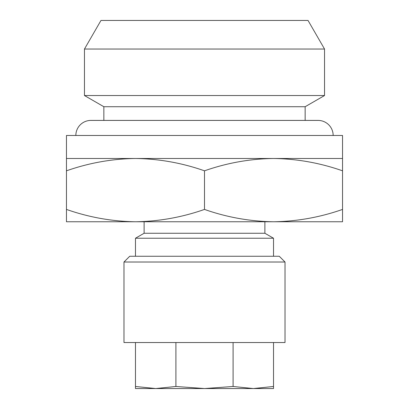 <?xml version="1.0" encoding="UTF-8"?>
<svg xmlns="http://www.w3.org/2000/svg" width="409" height="409" viewBox="0 0 409 409"><rect width="100%" height="100%" fill="white"/><g stroke="black" fill="none" stroke-linecap="round" stroke-linejoin="round"><path stroke-width="0.61" d="M305.155 120.415L305.155 106.723L324.536 95.532L324.536 49.039L84.464 49.039L84.464 95.532L324.536 95.532M103.85 120.415L103.85 106.723L305.155 106.723M103.845 106.723L84.464 95.532M84.464 49.039L100.972 20.45L308.028 20.45L324.536 49.039M333.161 135.481A15.072 15.072 0 0 0 318.095 120.415L90.905 120.415A15.072 15.072 0 0 0 75.839 135.481M151.586 388.55L257.414 388.55M135.481 388.55L155.696 388.55L135.481 386.479L135.481 388.55M123.978 262.016L123.978 342.537L285.022 342.537L285.022 262.016L123.978 262.016L129.73 256.264L279.27 256.264L285.022 262.016M66.462 158.487L66.462 170.819C88.998 162.92 112.005 158.81 135.481 158.487C159.014 158.82 182.02 162.93 204.5 170.819C227.036 162.92 250.042 158.81 273.519 158.487L342.537 158.487L342.537 135.481L66.462 135.481L66.462 158.487L273.519 158.487C297.052 158.82 320.058 162.93 342.537 170.819L342.537 209.423C320.002 217.322 296.995 221.433 273.519 221.755L342.537 221.755L342.537 209.423M273.519 256.264L273.519 238.237L135.481 238.237L135.481 256.264M135.481 238.237L144.111 233.258L264.889 233.258L273.519 238.237M264.889 233.258L264.889 221.755M144.111 233.258L144.111 221.755M135.481 221.755L273.519 221.755C249.986 221.422 226.98 217.312 204.5 209.423C181.964 217.322 158.958 221.433 135.481 221.755C111.948 221.422 88.942 217.312 66.462 209.423L66.462 221.755L135.481 221.755M66.462 170.819L66.462 209.423M204.5 170.819L204.5 209.423M342.537 170.819L342.537 158.487M175.911 342.537L175.911 386.479L155.696 388.55L204.5 388.55L175.911 386.479M135.481 342.537L135.481 386.479M233.089 342.537L233.089 386.479L204.5 388.55L253.304 388.55L233.089 386.479M273.519 342.537L273.519 386.479L253.304 388.55L273.519 388.55L273.519 386.479"/></g></svg>
